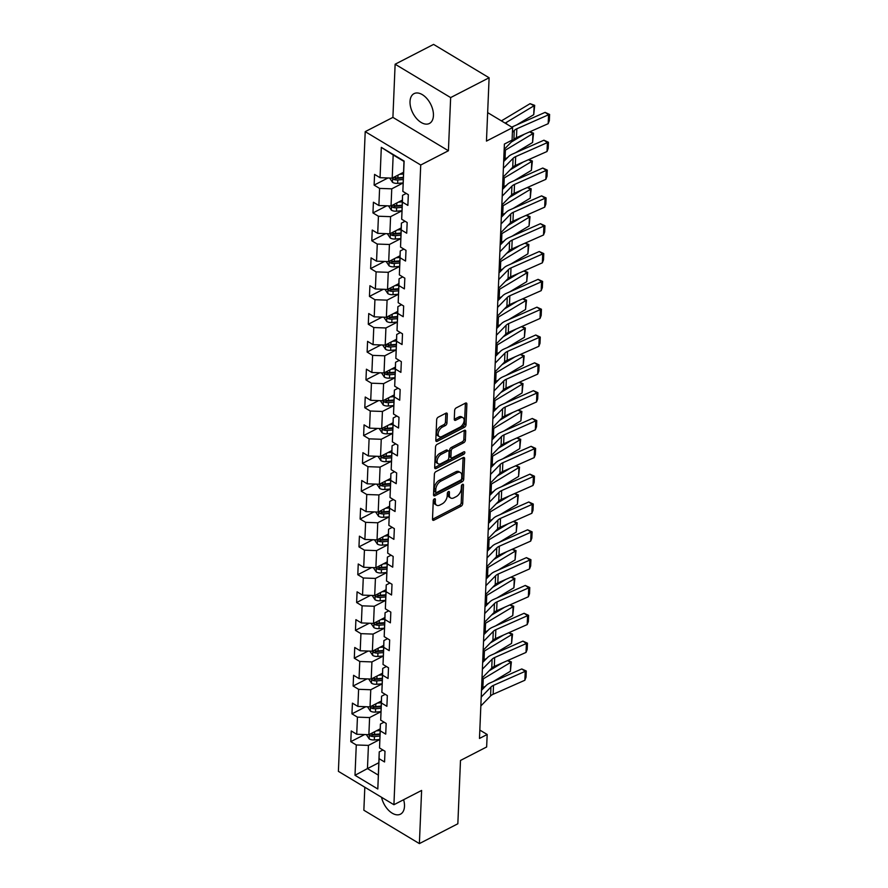 <?xml version="1.0" encoding="UTF-8"?>
<svg xmlns="http://www.w3.org/2000/svg" width="888" height="888" viewBox="0 0 888 888"><rect width="100%" height="100%" fill="white"/><g stroke="black" fill="none" stroke-linecap="round" stroke-linejoin="round"><path stroke-width="1.33" d="M434.387 498.834A1.476 0.855 121 0 0 433.277 500.61L432.5 519.214A2.109 1.221 121 0 0 432.922 520.246A2.109 1.221 121 0 0 433.943 520.19L461.116 506.182A2.109 1.221 121 0 0 462.704 503.651L463.481 485.048A1.476 0.855 121 0 0 463.192 484.326A1.476 0.855 121 0 0 462.482 484.36A1.476 0.855 121 0 0 461.372 486.136L461.272 488.544A6.749 3.918 121 0 1 456.199 496.636L453.935 497.802A6.749 3.918 121 0 1 450.693 497.99A6.749 3.918 121 0 1 449.339 494.694L449.439 492.285A1.476 0.855 121 0 0 449.139 491.564A1.476 0.855 121 0 0 448.429 491.597A1.476 0.855 121 0 0 447.33 493.373L447.219 495.781A6.749 3.918 121 0 1 442.157 503.873L439.893 505.039A6.749 3.918 121 0 1 436.652 505.228A6.749 3.918 121 0 1 435.298 501.931L435.398 499.522A1.476 0.855 121 0 0 435.098 498.801A1.476 0.855 121 0 0 434.387 498.834M410.023 101.521A16.772 9.957 -117.3 0 0 416.605 118.592A16.772 9.957 -117.3 0 0 429.415 123.465A16.772 9.957 -117.3 0 0 433.433 115.584A16.772 9.957 -117.3 0 0 426.862 98.513A16.772 9.957 -117.3 0 0 414.041 93.64A16.772 9.957 -117.3 0 0 410.023 101.521M381.551 797.28A16.772 9.957 -117.3 0 0 400.466 814.174A16.772 9.957 -117.3 0 0 404.484 806.304A16.772 9.957 -117.3 0 0 403.618 799.711M447.319 414.185A2.109 1.221 121 0 0 446.897 413.153A2.109 1.221 121 0 0 445.887 413.209L438.261 417.138A2.109 1.221 121 0 0 436.674 419.669L435.808 440.337A2.109 1.221 121 0 0 436.23 441.358A2.109 1.221 121 0 0 437.24 441.303L464.424 427.295A2.109 1.221 121 0 0 466.011 424.764L466.877 404.107A2.109 1.221 121 0 0 466.455 403.074A2.109 1.221 121 0 0 465.434 403.13L456.232 407.881A2.109 1.221 121 0 0 454.645 410.411L454.268 419.247A2.109 1.221 121 0 0 454.7 420.279A2.109 1.221 121 0 0 455.711 420.224L460.273 417.871A5.65 3.275 121 0 1 462.992 417.715A5.65 3.275 121 0 1 463.769 422.344A5.65 3.275 121 0 1 459.884 427.239L441.991 436.463A5.65 3.275 121 0 1 439.283 436.619A5.65 3.275 121 0 1 438.506 431.99A5.65 3.275 121 0 1 442.379 427.095L445.365 425.552A2.109 1.221 121 0 0 446.953 423.021L447.319 414.185L445.82 413.286A2.109 1.221 121 0 0 445.82 413.242M364.824 787.234L363.858 810.233L419.38 843.6L457.842 823.775L460.495 760.45L486.646 746.975L487.168 734.487L479.476 738.45L504.395 144.067L512.087 140.104L512.609 127.617L487.645 112.61M450.649 97.58L395.127 64.225L392.907 117.383L448.418 150.749L450.649 97.58L489.11 77.767L486.458 141.092L512.609 127.617M448.418 150.749L420.723 165.013L393.917 804.717L338.395 771.35L365.212 131.646L420.723 165.013M419.38 843.6L421.611 790.442L393.917 804.717M435.975 471.595A2.109 1.221 121 0 0 434.387 474.125L433.522 494.783A2.109 1.221 121 0 0 433.943 495.815A2.109 1.221 121 0 0 434.965 495.759L462.149 481.751A2.109 1.221 121 0 0 463.725 479.22L464.591 458.563A2.109 1.221 121 0 0 464.169 457.531A2.109 1.221 121 0 0 463.159 457.586L435.975 471.595M434.665 467.554L435.531 446.897A2.109 1.221 121 0 1 437.118 444.366L464.302 430.358A2.109 1.221 121 0 1 465.312 430.303A2.109 1.221 121 0 1 465.734 431.335L465.368 440.182A2.109 1.221 121 0 1 463.78 442.701L452.758 448.385A2.109 1.221 121 0 0 451.171 450.915L450.926 456.776A2.109 1.221 121 0 0 451.348 457.808A2.109 1.221 121 0 0 452.358 457.753L463.836 451.837A1.476 0.855 121 0 1 464.546 451.803A1.476 0.855 121 0 1 464.757 453.013A1.476 0.855 121 0 1 463.736 454.29L436.108 468.531A2.109 1.221 121 0 1 435.087 468.587A2.109 1.221 121 0 1 434.665 467.554M395.127 64.225L433.588 44.4L489.11 77.767M387.956 177.977L374.126 185.104L379.598 188.4L378.876 205.517L373.404 202.231L372.96 212.931L378.432 216.228L377.711 233.344L372.239 230.059L371.795 240.759L377.267 244.056L376.545 261.172L371.073 257.886L370.618 268.587L376.101 271.883L375.38 289.011L369.908 285.714L369.452 296.414L374.936 299.711L374.214 316.838L368.742 313.542L368.287 324.242L373.77 327.539L373.049 344.666L367.577 341.369L367.121 352.07L372.605 355.367L371.883 372.494L366.411 369.197L365.956 379.898L371.439 383.194L370.718 400.322L365.234 397.025L364.79 407.736L370.263 411.022L369.552 428.149L364.069 424.853L363.625 435.564L369.097 438.85L368.387 455.977L362.903 452.68L362.459 463.392L367.932 466.677L367.221 483.805L361.738 480.508L361.294 491.219L366.766 494.505L366.056 511.632L360.572 508.347L360.128 519.047L365.601 522.333L364.879 539.46L359.407 536.174L358.963 546.875L364.435 550.16L363.714 567.288L358.241 564.002L357.797 574.703L363.27 577.988L362.548 595.115L357.076 591.83L356.632 602.53L362.104 605.816L361.383 622.943L355.91 619.658L355.455 630.358L360.939 633.655L360.217 650.771L354.745 647.485L354.29 658.186L359.773 661.482L359.052 678.599L353.579 675.313L353.124 686.013L358.608 689.31L357.886 706.426L352.414 703.141L351.959 713.841L357.442 717.138L356.721 734.265L351.248 730.968L350.793 741.669L356.277 744.965L355 775.291L377.811 788.999L379.231 751.892L382.906 749.994M374.126 185.104L374.57 174.403L380.042 177.689L381.318 147.364L404.129 161.072L402.852 191.397L408.336 194.694L407.881 205.394L402.408 202.098L401.687 219.225L407.17 222.522L406.715 233.222L401.243 229.925L400.521 247.053L405.994 250.349L405.55 261.05L400.077 257.753L399.356 274.88L404.828 278.177L404.384 288.877L398.912 285.592L398.19 302.708L403.663 306.005L403.219 316.705L397.735 313.42L397.025 330.536L402.497 333.833L402.053 344.533L396.57 341.247L395.859 358.364L401.332 361.66L400.888 372.361L395.404 369.075L394.694 386.202L400.166 389.488L399.722 400.188L394.239 396.903L393.528 414.03L399.001 417.316L398.557 428.016L393.073 424.73L392.363 441.858L397.835 445.143L397.391 455.844L391.908 452.558L391.186 469.685L396.67 472.971L396.215 483.683L390.742 480.386L390.021 497.513L395.504 500.799L395.049 511.51L389.577 508.214L388.855 525.341L394.339 528.626L393.884 539.338L388.411 536.041L387.69 553.169L393.173 556.454L392.718 567.166L387.246 563.869L386.524 580.996L392.008 584.293L391.553 594.993L386.08 591.697L385.359 608.824L390.831 612.121L390.387 622.821L384.915 619.524L384.193 636.652L389.666 639.948L389.221 650.649L383.749 647.352L383.028 664.479L388.5 667.776L388.056 678.476L382.573 675.18L381.862 692.307L387.335 695.604L386.891 706.304L381.407 703.007L380.697 720.135L386.169 723.431L385.725 734.132L380.242 730.846L379.531 747.962L385.004 751.259L384.56 761.96L379.076 758.674L377.811 788.999M402.353 200.122L391.042 205.961L391.752 188.833L403.074 182.995M406.238 193.429L402.553 195.327L401.687 219.225M391.752 188.833L379.598 188.4M391.042 205.961L378.876 205.517M402.408 202.098L402.553 195.327M401.187 227.95L389.865 233.788L390.587 216.661L401.909 210.822M405.072 221.256L401.387 223.154L400.521 247.053M390.587 216.661L378.432 216.228M389.865 233.788L377.711 233.344M401.243 229.925L401.387 223.154M400.022 255.777L388.7 261.616L389.421 244.489L400.743 238.65M403.896 249.084L400.222 250.982L399.356 274.88M389.421 244.489L377.267 244.056M388.7 261.616L376.545 261.172M400.077 257.753L400.222 250.982M398.856 283.605L387.534 289.444L388.256 272.316L399.578 266.478M402.73 276.912L399.056 278.81L398.19 302.708M388.256 272.316L376.101 271.883M387.534 289.444L375.38 289.011M398.912 285.592L399.056 278.81M397.691 311.433L386.369 317.271L387.09 300.144L398.412 294.305M401.565 304.739L397.891 306.638L397.025 330.536M387.09 300.144L374.936 299.711M386.369 317.271L374.214 316.838M397.735 313.42L397.891 306.638M396.525 339.26L385.203 345.099L385.925 327.972L397.247 322.144M400.399 332.567L396.725 334.465L395.859 358.364M385.925 327.972L373.77 327.539M385.203 345.099L373.049 344.666M396.57 341.247L396.725 334.465M395.36 367.088L384.038 372.927L384.759 355.799L396.081 349.972M399.234 360.395L395.56 362.293L394.694 386.202M384.759 355.799L372.605 355.367M384.038 372.927L371.883 372.494M395.404 369.075L395.56 362.293M394.194 394.916L382.872 400.754L383.594 383.627L394.905 377.8M398.068 388.223L394.394 390.121L393.528 414.03M383.594 383.627L371.439 383.194M382.872 400.754L370.718 400.322M394.239 396.903L394.394 390.121M393.029 422.755L381.707 428.582L382.428 411.455L393.739 405.627M396.903 416.061L393.229 417.948L392.363 441.858M382.428 411.455L370.263 411.022M381.707 428.582L369.552 428.149M393.073 424.73L393.229 417.948M391.863 450.582L380.541 456.41L381.252 439.283L392.574 433.455M395.737 443.889L392.063 445.776L391.186 469.685M381.252 439.283L369.097 438.85M380.541 456.41L368.387 455.977M391.908 452.558L392.063 445.776M390.698 478.41L379.376 484.238L380.086 467.11L391.408 461.283M394.572 471.717L390.898 473.604L390.021 497.513M380.086 467.11L367.932 466.677M379.376 484.238L367.221 483.805M390.742 480.386L390.898 473.604M389.532 506.238L378.21 512.065L378.921 494.938L390.243 489.11M393.406 499.544L389.732 501.431L388.855 525.341M378.921 494.938L366.766 494.505M378.21 512.065L366.056 511.632M389.577 508.214L389.732 501.431M388.356 534.065L377.045 539.893L377.755 522.777L389.077 516.938M392.241 527.372L388.567 529.259L387.69 553.169M377.755 522.777L365.601 522.333M377.045 539.893L364.879 539.46M388.411 536.041L388.567 529.259M387.19 561.893L375.879 567.721L376.59 550.604L387.912 544.766M391.075 555.2L387.39 557.098L386.524 580.996M376.59 550.604L364.435 550.16M375.879 567.721L363.714 567.288M387.246 563.869L387.39 557.098M386.025 589.721L374.703 595.548L375.424 578.432L386.746 572.594M389.91 583.028L386.225 584.926L385.359 608.824M375.424 578.432L363.27 577.988M374.703 595.548L362.548 595.115M386.08 591.697L386.225 584.926M384.859 617.549L373.537 623.387L374.259 606.26L385.581 600.421M388.733 610.855L385.059 612.753L384.193 636.652M374.259 606.26L362.104 605.816M373.537 623.387L361.383 622.943M384.915 619.524L385.059 612.753M383.694 645.376L372.372 651.215L373.093 634.088L384.415 628.249M387.568 638.683L383.894 640.581L383.028 664.479M373.093 634.088L360.939 633.655M372.372 651.215L360.217 650.771M383.749 647.352L383.894 640.581M382.528 673.204L371.206 679.043L371.928 661.915L383.25 656.077M386.402 666.511L382.728 668.409L381.862 692.307M371.928 661.915L359.773 661.482M371.206 679.043L359.052 678.599M382.573 675.18L382.728 668.409M381.363 701.032L370.041 706.87L370.762 689.743L382.084 683.904M385.237 694.338L381.563 696.236L380.697 720.135M370.762 689.743L358.608 689.31M370.041 706.87L357.886 706.426M381.407 703.007L381.563 696.236M380.197 728.859L368.875 734.698L369.597 717.571L380.919 711.732M384.071 722.166L380.397 724.064L379.531 747.962M369.597 717.571L357.442 717.138M368.875 734.698L356.721 734.265M380.242 730.846L380.397 724.064M378.776 762.759L367.454 768.586L368.431 745.398L379.742 739.56M368.431 745.398L356.277 744.965M378.255 775.08L367.454 768.586L355 775.291M379.076 758.674L379.231 751.892M392.907 117.383L365.212 131.646M487.168 734.487L479.831 730.08M402.852 191.397L403.973 161.427L393.173 154.934L392.207 178.133L403.518 172.294M393.173 154.934L381.318 147.364M392.207 178.133L380.042 177.689M364.624 734.543L350.793 741.669M365.789 706.715L351.959 713.841M366.955 678.887L353.124 686.013M368.132 651.059L354.29 658.186M369.297 623.232L355.455 630.358M370.463 595.404L356.632 602.53M371.628 567.576L357.797 574.703M372.794 539.749L358.963 546.875M373.959 511.921L360.128 519.047M375.125 484.093L361.294 491.219M376.29 456.254L362.459 463.392M377.456 428.427L363.625 435.564M378.621 400.599L364.79 407.736M379.786 372.771L365.956 379.898M380.952 344.944L367.121 352.07M382.118 317.116L368.287 324.242M383.294 289.288L369.452 296.414M384.46 261.461L370.618 268.587M385.625 233.633L371.795 240.759M386.791 205.805L372.96 212.931M433.866 499.256L433.799 501.021A6.749 3.918 121 0 0 435.142 504.329L436.652 505.228M450.693 497.99L449.195 497.091A6.749 3.918 121 0 1 447.841 493.784L447.907 492.019M432.5 519.258L459.618 505.272A2.109 1.221 121 0 0 461.205 502.752L461.96 484.781M433.522 494.827L460.639 480.852A2.109 1.221 121 0 0 462.226 478.321L463.092 457.664A2.109 1.221 121 0 0 463.092 457.62M435.719 491.774A1.476 0.855 121 0 0 436.019 492.496A1.476 0.855 121 0 0 436.73 492.452L460.583 480.153A1.476 0.855 121 0 0 461.693 478.388L461.804 475.846A6.749 3.918 121 0 0 460.45 472.549A6.749 3.918 121 0 0 457.198 472.738L440.892 481.141A6.749 3.918 121 0 0 435.83 489.233L435.719 491.774L434.221 490.875A1.476 0.855 121 0 0 434.521 491.597L436.019 492.496M460.45 472.549L458.941 471.65A6.749 3.918 121 0 0 455.699 471.839L457.198 472.738M434.221 490.875L434.321 488.333A6.749 3.918 121 0 1 439.394 480.242L455.699 471.839M451.348 457.808L449.85 456.909A2.109 1.221 121 0 1 449.428 455.877L449.672 450.016A2.109 1.221 121 0 1 451.259 447.485L462.282 441.802A2.109 1.221 121 0 0 463.858 439.271L464.235 430.436A2.109 1.221 121 0 0 464.235 430.391M434.665 467.599L462.237 453.391A1.476 0.855 121 0 0 463.236 452.147M441.314 454.279A5.65 3.275 121 0 0 437.44 459.174A5.65 3.275 121 0 0 438.217 463.802A5.65 3.275 121 0 0 440.925 463.647L447.23 460.395A2.109 1.221 121 0 0 448.817 457.875L449.062 452.003A2.109 1.221 121 0 0 448.64 450.971A2.109 1.221 121 0 0 447.619 451.037L441.314 454.279L439.815 453.38A5.65 3.275 121 0 0 435.941 458.275A5.65 3.275 121 0 0 436.707 462.903L438.217 463.802M448.64 450.971L447.13 450.072A2.109 1.221 121 0 0 446.12 450.127L447.619 451.037M439.815 453.38L446.12 450.127M439.283 436.619L437.773 435.719A5.65 3.275 121 0 1 437.007 431.091A5.65 3.275 121 0 1 440.881 426.196L443.867 424.653A2.109 1.221 121 0 0 445.443 422.122L445.82 413.286M462.992 417.715L461.494 416.816A5.65 3.275 121 0 0 458.774 416.971L460.273 417.871M454.268 419.291L458.774 416.971M435.808 440.37L462.926 426.395A2.109 1.221 121 0 0 464.513 423.865L465.379 403.208A2.109 1.221 121 0 0 465.379 403.163M366.333 734.609L369.23 738.916A5.694 3.175 2.4 0 0 374.314 739.926L379.753 739.493M507.725 660.505L511.366 661.926L510.4 671.25L493.295 681.518M485.558 686.169L482.861 687.778A16.128 8.991 -177.6 0 1 481.574 688.466M376.279 730.88L380.12 730.569M510.4 671.25L510.778 662.337L483.239 678.865A16.128 8.991 -177.6 0 1 481.951 679.553M511.366 661.926L510.778 662.337L507.492 660.617M489.155 670.795L502.297 662.903M379.986 733.965L374.547 734.398A5.694 3.175 -177.6 0 1 370.773 733.965C369.341 734.121 369.308 734.831 370.685 736.108A5.694 3.175 2.4 0 0 374.459 736.541L379.898 736.108M379.964 734.509L373.926 734.987A2.908 1.621 -177.6 0 1 372.905 734.964L370.685 736.108M481.218 697.047L490.942 687.057A10.756 5.994 -177.6 0 1 493.506 685.347L525.23 671.328L521.767 668.942L490.043 682.961A16.128 8.991 2.4 0 0 486.191 685.514L481.496 690.331M480.841 705.96L490.565 695.97A10.756 5.994 -177.6 0 1 493.14 694.272L524.864 680.252L525.23 671.328L526.273 671.006L526.018 677.255L524.864 680.252M521.767 668.942L526.273 671.006M367.499 706.781L370.396 711.088A5.694 3.175 2.4 0 0 375.48 712.098L380.919 711.665M508.902 632.678L512.543 634.099L511.566 643.423L494.461 653.69M486.724 658.341L484.027 659.951A16.128 8.991 -177.6 0 1 482.739 660.639M377.444 703.052L381.296 702.741M511.566 643.423L511.943 634.509L484.404 651.037A16.128 8.991 -177.6 0 1 483.116 651.725M512.543 634.099L511.943 634.509L508.658 632.789M490.32 642.968L503.474 635.075M381.152 706.138L375.713 706.571A5.694 3.175 -177.6 0 1 371.939 706.138C370.507 706.293 370.474 707.003 371.85 708.28A5.694 3.175 2.4 0 0 375.624 708.713L381.063 708.269M381.13 706.682L375.091 707.159A2.908 1.621 -177.6 0 1 374.07 707.137L371.85 708.28M368.664 678.943L371.561 683.26A5.694 3.175 2.4 0 0 376.656 684.271L382.084 683.838M510.067 604.85L513.708 606.271L512.742 615.595L495.637 625.862M487.889 630.513L485.192 632.123A16.128 8.991 -177.6 0 1 483.905 632.811M378.61 675.224L382.462 674.913M512.742 615.595L513.109 606.682L485.57 623.21A16.128 8.991 -177.6 0 1 484.282 623.887M513.708 606.271L513.109 606.682L509.823 604.961M491.486 615.14L504.639 607.248M382.317 678.31L376.878 678.743A5.694 3.175 -177.6 0 1 373.104 678.31C371.672 678.465 371.639 679.176 373.016 680.452A5.694 3.175 2.4 0 0 376.79 680.874L382.229 680.441M382.295 678.854L376.257 679.331A2.908 1.621 -177.6 0 1 375.236 679.309L373.016 680.452M482.384 669.219L492.107 659.229A10.756 5.994 -177.6 0 1 494.672 657.52L526.395 643.5L522.932 641.114L491.208 655.133A16.128 8.991 2.4 0 0 487.357 657.686L482.661 662.504M482.006 678.132L491.73 668.142A10.756 5.994 -177.6 0 1 494.305 666.444L526.029 652.425L526.395 643.5L527.439 643.178L527.183 649.428L526.029 652.425M522.932 641.114L527.439 643.178M483.549 641.38L493.273 631.401A10.756 5.994 -177.6 0 1 495.848 629.692L527.572 615.673L524.098 613.286L492.374 627.305A16.128 8.991 2.4 0 0 488.522 629.858L483.827 634.676M483.172 650.305L492.896 640.315A10.756 5.994 -177.6 0 1 495.471 638.605L527.195 624.597L527.572 615.673L528.604 615.351L528.349 621.6L527.195 624.597M524.098 613.286L528.604 615.351M369.83 651.115L372.727 655.433A5.694 3.175 2.4 0 0 377.822 656.443L383.25 656.01M511.233 577.022L514.874 578.443L513.908 587.767L496.803 598.035M489.055 602.675L486.358 604.295A16.128 8.991 -177.6 0 1 485.07 604.983M379.775 647.396L383.627 647.086M513.908 587.767L514.274 578.854L486.735 595.382A16.128 8.991 -177.6 0 1 485.447 596.059M514.874 578.443L514.274 578.854L510.989 577.133M492.651 587.312L505.805 579.42M383.483 650.482L378.055 650.915A5.694 3.175 -177.6 0 1 374.27 650.482C372.838 650.627 372.805 651.348 374.181 652.625A5.694 3.175 2.4 0 0 377.955 653.046L383.394 652.613M383.461 651.026L377.422 651.503A2.908 1.621 -177.6 0 1 376.401 651.481L374.181 652.625M370.995 623.287L373.892 627.605A5.694 3.175 2.4 0 0 378.987 628.615L384.415 628.182M512.398 549.195L516.039 550.616L515.073 559.94L497.968 570.207M490.22 574.847L487.523 576.467A16.128 8.991 -177.6 0 1 486.236 577.156M380.952 619.569L384.793 619.258M515.073 559.94L515.44 551.026L487.901 567.554A16.128 8.991 -177.6 0 1 486.613 568.231M516.039 550.616L515.44 551.026L512.154 549.295M493.817 559.484L506.97 551.592M384.648 622.643L379.22 623.076A5.694 3.175 -177.6 0 1 375.446 622.655C374.003 622.799 373.97 623.52 375.346 624.797A5.694 3.175 2.4 0 0 379.132 625.219L384.56 624.786M384.626 623.198L378.588 623.676A2.908 1.621 -177.6 0 1 377.567 623.654L375.346 624.797M372.161 595.46L375.058 599.777A5.694 3.175 2.4 0 0 380.153 600.788L385.581 600.355M513.564 521.367L517.205 522.788L516.239 532.112L499.134 542.379M491.386 547.019L488.689 548.64A16.128 8.991 -177.6 0 1 487.412 549.328M382.118 591.741L385.958 591.43M516.239 532.112L516.605 523.199L489.066 539.726A16.128 8.991 -177.6 0 1 487.778 540.404M517.205 522.788L516.605 523.199L513.32 521.467M494.982 531.657L508.136 523.765M385.814 594.816L380.386 595.249A5.694 3.175 -177.6 0 1 376.612 594.827C375.169 594.971 375.136 595.693 376.523 596.969A5.694 3.175 2.4 0 0 380.297 597.391L385.725 596.958M385.792 595.371L379.753 595.848A2.908 1.621 -177.6 0 1 378.732 595.826L376.523 596.969M484.715 613.553L494.438 603.574A10.756 5.994 -177.6 0 1 497.014 601.864L528.737 587.845L525.274 585.458L493.55 599.467A16.128 8.991 2.4 0 0 489.688 602.031L484.992 606.848M484.337 622.477L494.061 612.487A10.756 5.994 -177.6 0 1 496.636 610.778L528.36 596.769L528.737 587.845L529.77 587.523L529.514 593.772L528.36 596.769M525.274 585.458L529.77 587.523M485.88 585.725L495.604 575.746A10.756 5.994 -177.6 0 1 498.179 574.037L529.903 560.017L526.44 557.631L494.716 571.639A16.128 8.991 2.4 0 0 490.853 574.203L486.158 579.02M485.503 594.649L495.227 584.659A10.756 5.994 -177.6 0 1 497.802 582.95L529.526 568.942L529.903 560.017L530.935 559.695L530.68 565.945L529.526 568.942M526.44 557.631L530.935 559.695M487.046 557.897L496.769 547.918A10.756 5.994 -177.6 0 1 499.345 546.209L531.068 532.19L527.605 529.803L495.881 543.811A16.128 8.991 2.4 0 0 492.019 546.375L487.334 551.193M486.68 566.822L496.392 556.832A10.756 5.994 -177.6 0 1 498.967 555.122L530.691 541.114L531.068 532.19L532.112 531.868L531.845 538.117L530.691 541.114M527.605 529.803L532.112 531.868M373.326 567.632L376.223 571.95A5.694 3.175 2.4 0 0 381.318 572.96L386.746 572.527M514.729 493.539L518.37 494.96L517.404 504.284L500.299 514.552M492.551 519.191L489.854 520.812A16.128 8.991 -177.6 0 1 488.578 521.5M383.283 563.913L387.124 563.603M517.404 504.284L517.782 495.371L490.232 511.899A16.128 8.991 -177.6 0 1 488.944 512.576M518.37 494.96L517.782 495.371L514.485 493.639M496.148 503.829L509.301 495.937M386.979 566.988L381.551 567.421A5.694 3.175 -177.6 0 1 377.777 566.999C376.334 567.143 376.301 567.865 377.689 569.141A5.694 3.175 2.4 0 0 381.463 569.563L386.891 569.13M386.957 567.543L380.93 568.02A2.908 1.621 -177.6 0 1 379.898 567.998L377.689 569.141M488.211 530.069L497.935 520.091A10.756 5.994 -177.6 0 1 500.51 518.381L532.234 504.362L528.771 501.975L497.047 515.984A16.128 8.991 2.4 0 0 493.184 518.548L488.5 523.365M487.845 538.994L497.558 529.004A10.756 5.994 -177.6 0 1 500.133 527.294L531.856 513.286L532.234 504.362L533.277 504.04L533.011 510.278L531.856 513.286M528.771 501.975L533.277 504.04M374.492 539.804L377.389 544.122A5.694 3.175 2.4 0 0 382.484 545.121L387.912 544.688M515.895 465.712L519.536 467.132L518.57 476.456L501.465 486.724M493.717 491.364L491.031 492.984A16.128 8.991 -177.6 0 1 489.743 493.673M384.449 536.086L388.289 535.775M518.57 476.456L518.947 467.532L491.397 484.06A16.128 8.991 -177.6 0 1 490.109 484.748M519.536 467.132L518.947 467.532L515.651 465.812M497.313 476.001L510.467 468.109M388.145 539.16L382.717 539.593A5.694 3.175 -177.6 0 1 378.943 539.171C377.5 539.316 377.478 540.026 378.854 541.314A5.694 3.175 2.4 0 0 382.628 541.736L388.056 541.303M388.123 539.715L382.095 540.193A2.908 1.621 -177.6 0 1 381.063 540.17L378.854 541.314M489.377 502.242L499.1 492.263A10.756 5.994 -177.6 0 1 501.676 490.553L533.399 476.534L529.936 474.148L498.212 488.156A16.128 8.991 2.4 0 0 494.35 490.72L489.665 495.537M489.011 511.166L498.723 501.176A10.756 5.994 -177.6 0 1 501.298 499.467L533.022 485.459L533.399 476.534L534.443 476.212L534.176 482.45L533.022 485.459M529.936 474.148L534.443 476.212M375.668 511.976L378.554 516.294A5.694 3.175 2.4 0 0 383.649 517.293L389.077 516.86M517.06 437.884L520.701 439.305L519.735 448.629L502.63 458.896M494.894 463.536L492.196 465.157A16.128 8.991 -177.6 0 1 490.909 465.845M385.614 508.247L389.455 507.947M519.735 448.629L520.113 439.704L492.563 456.232A16.128 8.991 -177.6 0 1 491.275 456.92M520.701 439.305L520.113 439.704L516.816 437.984M498.479 448.174L511.632 440.281M389.31 511.333L383.882 511.766A5.694 3.175 -177.6 0 1 380.108 511.344C378.665 511.488 378.643 512.198 380.02 513.486A5.694 3.175 2.4 0 0 383.794 513.908L389.221 513.475M389.288 511.877L383.261 512.365A2.908 1.621 -177.6 0 1 382.229 512.343L380.02 513.486M490.542 474.414L500.266 464.424A10.756 5.994 -177.6 0 1 502.841 462.726L534.565 448.706L531.102 446.32L499.378 460.328A16.128 8.991 2.4 0 0 495.515 462.892L490.831 467.71M490.176 483.338L499.9 473.348A10.756 5.994 -177.6 0 1 502.464 471.639L534.188 457.62L534.565 448.706L535.608 448.385L535.342 454.623L534.188 457.62M531.102 446.32L535.608 448.385M376.834 484.149L379.731 488.467A5.694 3.175 2.4 0 0 384.815 489.466L390.243 489.033M518.226 410.056L521.866 411.477L520.901 420.801L503.796 431.069M496.059 435.708L493.362 437.329A16.128 8.991 -177.6 0 1 492.074 438.017M386.78 480.419L390.62 480.119M520.901 420.801L521.278 411.877L493.728 428.405A16.128 8.991 -177.6 0 1 492.452 429.093M521.866 411.477L521.278 411.877L517.993 410.156M499.644 420.346L512.798 412.454M390.476 483.505L385.048 483.938A5.694 3.175 -177.6 0 1 381.274 483.516C379.831 483.66 379.809 484.371 381.185 485.658A5.694 3.175 2.4 0 0 384.959 486.08L390.387 485.647M390.454 484.049L384.426 484.537A2.908 1.621 -177.6 0 1 383.394 484.515L381.185 485.658M491.719 446.586L501.431 436.596A10.756 5.994 -177.6 0 1 504.007 434.898L535.73 420.879L532.267 418.481L500.543 432.5A16.128 8.991 2.4 0 0 496.681 435.065L491.996 439.882M491.341 455.511L501.065 445.521A10.756 5.994 -177.6 0 1 503.629 443.811L535.353 429.792L535.73 420.879L536.774 420.557L536.507 426.795L535.353 429.792M532.267 418.481L536.774 420.557M377.999 456.321L380.897 460.639A5.694 3.175 2.4 0 0 385.98 461.638L391.419 461.205M519.391 382.229L523.032 383.649L522.066 392.973L504.961 403.241M497.225 407.881L494.527 409.501A16.128 8.991 -177.6 0 1 493.24 410.178M387.945 452.591L391.786 452.292M522.066 392.973L522.444 384.049L494.894 400.577A16.128 8.991 -177.6 0 1 493.617 401.265M523.032 383.649L522.444 384.049L519.158 382.328M500.81 392.518L513.963 384.626M391.641 455.677L386.213 456.11A5.694 3.175 -177.6 0 1 382.439 455.688C380.996 455.833 380.974 456.543 382.351 457.831A5.694 3.175 2.4 0 0 386.125 458.252L391.553 457.82M391.619 456.221L385.592 456.71A2.908 1.621 -177.6 0 1 384.56 456.687L382.351 457.831M492.884 418.759L502.597 408.769A10.756 5.994 -177.6 0 1 505.172 407.059L536.896 393.051L533.433 390.653L501.709 404.673A16.128 8.991 2.4 0 0 497.846 407.237L493.162 412.054M492.507 427.683L502.231 417.693A10.756 5.994 -177.6 0 1 504.795 415.984L536.53 401.964L536.896 393.051L537.939 392.729L537.673 398.967L536.53 401.964M533.433 390.653L537.939 392.729M379.165 428.493L382.062 432.811A5.694 3.175 2.4 0 0 387.146 433.81L392.585 433.377M520.557 354.39L524.197 355.822L523.232 365.146L506.127 375.402M498.39 380.053L495.693 381.674A16.128 8.991 -177.6 0 1 494.405 382.351M389.111 424.764L392.951 424.464M523.232 365.146L523.609 356.221L496.07 372.749A16.128 8.991 -177.6 0 1 494.783 373.437M524.197 355.822L523.609 356.221L520.324 354.501M501.975 364.679L515.129 356.787M392.807 427.85L387.379 428.282A5.694 3.175 -177.6 0 1 383.605 427.861C382.173 428.005 382.14 428.715 383.516 429.992A5.694 3.175 2.4 0 0 387.29 430.425L392.718 429.992M392.785 428.393L386.757 428.882A2.908 1.621 -177.6 0 1 385.725 428.86L383.516 429.992M494.05 390.931L503.762 380.941A10.756 5.994 -177.6 0 1 506.338 379.231L538.061 365.223L534.598 362.826L502.874 376.845A16.128 8.991 2.4 0 0 499.012 379.409L494.327 384.226M493.673 399.844L503.396 389.865A10.756 5.994 -177.6 0 1 505.971 388.156L537.695 374.137L538.061 365.223L539.105 364.901L538.838 371.14L537.695 374.137M534.598 362.826L539.105 364.901M380.33 400.666L383.228 404.984A5.694 3.175 2.4 0 0 388.311 405.983L393.75 405.55M521.722 326.562L525.363 327.994L524.397 337.318L507.292 347.574M499.556 352.225L496.858 353.846A16.128 8.991 -177.6 0 1 495.571 354.523M390.276 396.936L394.117 396.636M524.397 337.318L524.775 328.394L497.236 344.921A16.128 8.991 -177.6 0 1 495.948 345.61M525.363 327.994L524.775 328.394L521.489 326.673M503.141 336.852L516.294 328.96M393.983 400.022L388.544 400.455A5.694 3.175 -177.6 0 1 384.77 400.033C383.339 400.177 383.305 400.888 384.682 402.164A5.694 3.175 2.4 0 0 388.456 402.597L393.884 402.164M393.95 400.566L387.923 401.054A2.908 1.621 -177.6 0 1 386.891 401.032L384.682 402.164M495.215 363.103L504.939 353.113A10.756 5.994 -177.6 0 1 507.503 351.404L539.227 337.396L535.764 334.998L504.04 349.017A16.128 8.991 2.4 0 0 500.188 351.581L495.493 356.399M494.838 372.017L504.562 362.038A10.756 5.994 -177.6 0 1 507.137 360.328L538.861 346.309L539.227 337.396L540.27 337.074L540.004 343.312L538.861 346.309M535.764 334.998L540.27 337.074M381.496 372.838L384.393 377.156A5.694 3.175 2.4 0 0 389.477 378.155L394.916 377.722M522.888 298.734L526.529 300.155L525.563 309.49L508.458 319.747M500.721 324.398L498.024 326.018A16.128 8.991 -177.6 0 1 496.736 326.695M391.442 369.108L395.282 368.809M525.563 309.49L525.94 300.566L498.401 317.094A16.128 8.991 -177.6 0 1 497.114 317.782M526.529 300.155L525.94 300.566L522.655 298.845M504.317 309.024L517.46 301.132M395.149 372.194L389.71 372.627A5.694 3.175 -177.6 0 1 385.936 372.205C384.504 372.35 384.471 373.06 385.847 374.336A5.694 3.175 2.4 0 0 389.621 374.769L395.06 374.336M395.127 372.738L389.088 373.226A2.908 1.621 -177.6 0 1 388.067 373.204L385.847 374.336M496.381 335.276L506.105 325.286A10.756 5.994 -177.6 0 1 508.669 323.576L540.392 309.568L536.929 307.17L505.205 321.19A16.128 8.991 2.4 0 0 501.354 323.754L496.658 328.571M496.004 344.189L505.727 334.21A10.756 5.994 -177.6 0 1 508.302 332.501L540.026 318.481L540.392 309.568L541.436 309.246L541.181 315.484L540.026 318.481M536.929 307.17L541.436 309.246M382.661 345.01L385.559 349.328A5.694 3.175 2.4 0 0 390.642 350.327L396.081 349.894M524.064 270.907L527.705 272.327L526.728 281.663L509.623 291.919M501.887 296.57L499.189 298.19A16.128 8.991 -177.6 0 1 497.902 298.868M392.607 341.281L396.459 340.97M526.728 281.663L527.106 272.738L499.567 289.266A16.128 8.991 -177.6 0 1 498.279 289.954M527.705 272.327L527.106 272.738L523.82 271.018M505.483 281.196L518.636 273.304M396.314 344.366L390.875 344.799A5.694 3.175 -177.6 0 1 387.101 344.366C385.67 344.522 385.636 345.232 387.013 346.509A5.694 3.175 2.4 0 0 390.787 346.942L396.226 346.509M396.292 344.91L390.254 345.388A2.908 1.621 -177.6 0 1 389.233 345.377L387.013 346.509M497.546 307.448L507.27 297.458A10.756 5.994 -177.6 0 1 509.834 295.748L541.558 281.74L538.095 279.343L506.371 293.362A16.128 8.991 2.4 0 0 502.519 295.926L497.824 300.743M497.169 316.361L506.893 306.382A10.756 5.994 -177.6 0 1 509.468 304.673L541.192 290.654L541.558 281.74L542.601 281.407L542.346 287.656L541.192 290.654M538.095 279.343L542.601 281.407M383.827 317.183L386.724 321.489A5.694 3.175 2.4 0 0 391.819 322.499L397.247 322.067M525.23 243.079L528.871 244.5L527.905 253.835L510.8 264.091M503.052 268.742L500.355 270.352A16.128 8.991 -177.6 0 1 499.067 271.04M393.773 313.453L397.624 313.142M527.905 253.835L528.271 244.91L500.732 261.438A16.128 8.991 -177.6 0 1 499.445 262.127M528.871 244.5L528.271 244.91L524.986 243.19M506.648 253.369L519.802 245.477M397.48 316.539L392.041 316.972A5.694 3.175 -177.6 0 1 388.267 316.539C386.835 316.694 386.802 317.405 388.178 318.681A5.694 3.175 2.4 0 0 391.952 319.114L397.391 318.681M397.458 317.083L391.419 317.56A2.908 1.621 -177.6 0 1 390.398 317.538L388.178 318.681M498.712 279.62L508.436 269.63A10.756 5.994 -177.6 0 1 511.011 267.921L542.735 253.913L539.271 251.515L507.536 265.534A16.128 8.991 2.4 0 0 503.685 268.087L498.989 272.905M498.335 288.533L508.058 278.555A10.756 5.994 -177.6 0 1 510.633 276.845L542.357 262.826L542.735 253.913L543.767 253.579L543.512 259.829L542.357 262.826M539.271 251.515L543.767 253.579M384.992 289.355L387.889 293.662A5.694 3.175 2.4 0 0 392.984 294.672L398.412 294.239M526.395 215.251L530.036 216.672L529.07 225.996L511.965 236.264M504.218 240.914L501.52 242.524A16.128 8.991 -177.6 0 1 500.233 243.212M394.938 285.625L398.79 285.314M529.07 225.996L529.437 217.083L501.898 233.611A16.128 8.991 -177.6 0 1 500.61 234.299M530.036 216.672L529.437 217.083L526.151 215.362M507.814 225.541L520.967 217.649M398.645 288.711L393.218 289.144A5.694 3.175 -177.6 0 1 389.432 288.711C388.001 288.866 387.967 289.577 389.344 290.853A5.694 3.175 2.4 0 0 393.118 291.286L398.557 290.853M398.623 289.255L392.585 289.732A2.908 1.621 -177.6 0 1 391.564 289.71L389.344 290.853M499.877 251.792L509.601 241.802A10.756 5.994 -177.6 0 1 512.176 240.093L543.9 226.074L540.437 223.687L508.713 237.707A16.128 8.991 2.4 0 0 504.85 240.26L500.155 245.077M499.5 260.706L509.224 250.716A10.756 5.994 -177.6 0 1 511.799 249.017L543.523 234.998L543.9 226.074L544.932 225.752L544.677 232.001L543.523 234.998M540.437 223.687L544.932 225.752M386.158 261.527L389.055 265.834A5.694 3.175 2.4 0 0 394.15 266.844L399.578 266.411M527.561 187.424L531.202 188.844L530.236 198.168L513.131 208.436M505.383 213.087L502.686 214.696A16.128 8.991 -177.6 0 1 501.398 215.384M396.115 257.798L399.955 257.487M530.236 198.168L530.602 189.255L503.063 205.783A16.128 8.991 -177.6 0 1 501.776 206.471M531.202 188.844L530.602 189.255L527.317 187.535M508.979 197.713L522.133 189.821M399.811 260.883L394.383 261.316A5.694 3.175 -177.6 0 1 390.609 260.883C389.166 261.039 389.133 261.749 390.509 263.026A5.694 3.175 2.4 0 0 394.294 263.459L399.722 263.014M399.789 261.427L393.75 261.904A2.908 1.621 -177.6 0 1 392.729 261.882L390.509 263.026M501.043 223.965L510.767 213.975A10.756 5.994 -177.6 0 1 513.342 212.265L545.066 198.246L541.602 195.859L509.879 209.879A16.128 8.991 2.4 0 0 506.016 212.432L501.32 217.249M500.666 232.878L510.389 222.888A10.756 5.994 -177.6 0 1 512.964 221.19L544.688 207.17L545.066 198.246L546.098 197.924L545.843 204.173L544.688 207.17M541.602 195.859L546.098 197.924M387.323 233.688L390.221 238.006A5.694 3.175 2.4 0 0 395.315 239.016L400.743 238.583M528.726 159.596L532.367 161.017L531.401 170.341L514.296 180.608M506.549 185.259L503.851 186.869A16.128 8.991 -177.6 0 1 502.575 187.557M397.28 229.97L401.121 229.659M531.401 170.341L531.768 161.427L504.229 177.955A16.128 8.991 -177.6 0 1 502.941 178.632M532.367 161.017L531.768 161.427L528.482 159.707M510.145 169.886L523.298 161.993M400.976 233.056L395.549 233.489A5.694 3.175 -177.6 0 1 391.775 233.056C390.332 233.211 390.298 233.921 391.686 235.198A5.694 3.175 2.4 0 0 395.46 235.62L400.888 235.187M400.954 233.6L394.916 234.077A2.908 1.621 -177.6 0 1 393.895 234.055L391.686 235.198M502.208 196.126L511.932 186.147A10.756 5.994 -177.6 0 1 514.507 184.438L546.231 170.418L542.768 168.032L511.044 182.051A16.128 8.991 2.4 0 0 507.181 184.604L502.497 189.422M501.842 205.05L511.555 195.06A10.756 5.994 -177.6 0 1 514.13 193.351L545.854 179.343L546.231 170.418L547.274 170.096L547.008 176.346L545.854 179.343M542.768 168.032L547.274 170.096M388.489 205.861L391.386 210.179A5.694 3.175 2.4 0 0 396.481 211.189L401.909 210.756M529.892 131.768L533.533 133.189L532.567 142.513L515.462 152.78M507.714 157.42L505.017 159.041A16.128 8.991 -177.6 0 1 503.74 159.729M398.446 202.142L402.286 201.831M532.567 142.513L532.944 133.6L505.394 150.128A16.128 8.991 -177.6 0 1 504.107 150.805M533.533 133.189L532.944 133.6L529.648 131.879M511.31 142.058L524.464 134.166M402.142 205.228L396.714 205.661A5.694 3.175 -177.6 0 1 392.94 205.228C391.497 205.372 391.464 206.094 392.851 207.37A5.694 3.175 2.4 0 0 396.625 207.792L402.053 207.359M402.12 205.772L396.092 206.249A2.908 1.621 -177.6 0 1 395.06 206.227L392.851 207.37M503.374 168.298L513.098 158.319A10.756 5.994 -177.6 0 1 515.673 156.61L547.397 142.591L543.933 140.204L512.21 154.212A16.128 8.991 2.4 0 0 508.347 156.776L503.663 161.594M503.008 177.223L512.72 167.233A10.756 5.994 -177.6 0 1 515.295 165.523L547.019 151.515L547.397 142.591L548.44 142.269L548.174 148.518L547.019 151.515M543.933 140.204L548.44 142.269M389.654 178.033L392.552 182.351A5.694 3.175 2.4 0 0 397.646 183.361L403.074 182.928M533.732 114.685L534.11 105.772L530.092 103.663L534.698 105.361L533.732 114.685L516.627 124.953M399.611 174.314L403.452 174.004M534.698 105.361L506.56 122.3A16.128 8.991 -177.6 0 1 505.061 123.077M501.298 120.824A10.756 5.994 2.4 0 0 502.541 120.191L530.092 103.663M403.307 177.389L397.88 177.822A5.694 3.175 -177.6 0 1 394.106 177.4C392.663 177.544 392.64 178.266 394.017 179.543A5.694 3.175 2.4 0 0 397.791 179.964L403.219 179.531M403.285 177.944L397.258 178.421A2.908 1.621 -177.6 0 1 396.226 178.399L394.017 179.543M512.409 132.39L514.263 130.492A10.756 5.994 -177.6 0 1 516.838 128.782L548.562 114.763L545.099 112.376L513.375 126.385A16.128 8.991 2.4 0 0 511.854 127.162M504.173 149.395L513.886 139.405A10.756 5.994 -177.6 0 1 516.461 137.696L548.185 123.687L548.562 114.763L549.605 114.441L549.339 120.69L548.185 123.687M545.099 112.376L549.605 114.441M433.799 501.021L435.298 501.931M448.362 491.641L449.439 492.285M447.841 493.784L449.339 494.694M462.415 484.404L463.481 485.048M461.205 502.752L462.704 503.651M459.618 505.272L461.116 506.182M432.5 519.325L433.943 520.19M434.321 498.878L435.398 499.522M463.092 457.664L464.591 458.563M462.226 478.321L463.725 479.22M460.639 480.852L462.149 481.751M433.522 494.894L434.965 495.759M439.394 480.242L440.892 481.141M434.321 488.333L435.83 489.233M464.235 430.436L465.734 431.335M463.858 439.271L465.368 440.182M462.282 441.802L463.78 442.701M451.259 447.485L452.758 448.385M449.672 450.016L451.171 450.915M449.428 455.877L450.926 456.776M462.237 453.391L463.736 454.29M434.665 467.665L436.108 468.531M445.443 422.122L446.953 423.021M443.867 424.653L445.365 425.552M440.881 426.196L442.379 427.095M454.268 419.358L455.711 420.224M465.379 403.208L466.877 404.107M464.513 423.865L466.011 424.764M462.926 426.395L464.424 427.295M435.808 440.437L437.24 441.303M369.341 734.454L369.153 738.827M374.459 736.541L374.314 739.926M374.658 731.712L374.547 734.398M482.861 687.778L483.239 678.865M490.942 687.057L490.565 695.97M493.506 685.347L493.14 694.272M370.507 706.626L370.318 710.999M375.624 708.713L375.48 712.098M375.824 703.884L375.713 706.571M484.027 659.951L484.404 651.037M371.672 678.798L371.484 683.172M376.79 680.874L376.656 684.271M377 676.057L376.878 678.743M485.192 632.123L485.57 623.21M492.107 659.229L491.73 668.142M494.672 657.52L494.305 666.444M493.273 631.401L492.896 640.315M495.848 629.692L495.471 638.605M372.838 650.971L372.649 655.344M377.955 653.046L377.822 656.443M378.166 648.229L378.055 650.915M486.358 604.295L486.735 595.382M374.003 623.143L373.826 627.516M379.132 625.219L378.987 628.615M379.331 620.401L379.22 623.076M487.523 576.467L487.901 567.554M375.169 595.315L374.991 599.689M380.297 597.391L380.153 600.788M380.497 592.574L380.386 595.249M488.689 548.64L489.066 539.726M494.438 603.574L494.061 612.487M497.014 601.864L496.636 610.778M495.604 575.746L495.227 584.659M498.179 574.037L497.802 582.95M496.769 547.918L496.392 556.832M499.345 546.209L498.967 555.122M376.334 567.488L376.157 571.861M381.463 569.563L381.318 572.96M381.662 564.746L381.551 567.421M489.854 520.812L490.232 511.899M497.935 520.091L497.558 529.004M500.51 518.381L500.133 527.294M377.5 539.66L377.322 544.033M382.628 541.736L382.484 545.121M382.828 536.918L382.717 539.593M491.031 492.984L491.397 484.06M499.1 492.263L498.723 501.176M501.676 490.553L501.298 499.467M378.665 511.832L378.488 516.206M383.794 513.908L383.649 517.293M383.993 509.09L383.882 511.766M492.196 465.157L492.563 456.232M500.266 464.424L499.9 473.348M502.841 462.726L502.464 471.639M379.831 484.004L379.653 488.378M384.959 486.08L384.815 489.466M385.159 481.263L385.048 483.938M493.362 437.329L493.728 428.405M501.431 436.596L501.065 445.521M504.007 434.898L503.629 443.811M381.008 456.177L380.819 460.55M386.125 458.252L385.98 461.638M386.324 453.424L386.213 456.11M494.527 409.501L494.894 400.577M502.597 408.769L502.231 417.693M505.172 407.059L504.795 415.984M382.173 428.349L381.984 432.722M387.29 430.425L387.146 433.81M387.49 425.596L387.379 428.282M495.693 381.674L496.07 372.749M503.762 380.941L503.396 389.865M506.338 379.231L505.971 388.156M383.339 400.521L383.15 404.895M388.456 402.597L388.311 405.983M388.655 397.769L388.544 400.455M496.858 353.846L497.236 344.921M504.939 353.113L504.562 362.038M507.503 351.404L507.137 360.328M384.504 372.683L384.315 377.067M389.621 374.769L389.477 378.155M389.821 369.941L389.71 372.627M498.024 326.018L498.401 317.094M506.105 325.286L505.727 334.21M508.669 323.576L508.302 332.501M385.67 344.855L385.481 349.228M390.787 346.942L390.642 350.327M390.986 342.113L390.875 344.799M499.189 298.19L499.567 289.266M507.27 297.458L506.893 306.382M509.834 295.748L509.468 304.673M386.835 317.027L386.646 321.401M391.952 319.114L391.819 322.499M392.163 314.285L392.041 316.972M500.355 270.352L500.732 261.438M508.436 269.63L508.058 278.555M511.011 267.921L510.633 276.845M388.001 289.199L387.812 293.573M393.118 291.286L392.984 294.672M393.329 286.458L393.218 289.144M501.52 242.524L501.898 233.611M509.601 241.802L509.224 250.716M512.176 240.093L511.799 249.017M389.166 261.372L388.988 265.745M394.294 263.459L394.15 266.844M394.494 258.63L394.383 261.316M502.686 214.696L503.063 205.783M510.767 213.975L510.389 222.888M513.342 212.265L512.964 221.19M390.332 233.544L390.154 237.917M395.46 235.62L395.315 239.016M395.66 230.802L395.549 233.489M503.851 186.869L504.229 177.955M511.932 186.147L511.555 195.06M514.507 184.438L514.13 193.351M391.497 205.716L391.319 210.09M396.625 207.792L396.481 211.189M396.825 202.975L396.714 205.661M505.017 159.041L505.394 150.128M513.098 158.319L512.72 167.233M515.673 156.61L515.295 165.523M392.663 177.889L392.485 182.262M397.791 179.964L397.646 183.361M397.991 175.147L397.88 177.822M506.493 123.943L506.56 122.3M514.263 130.492L513.886 139.405M516.838 128.782L516.461 137.696"/></g></svg>
